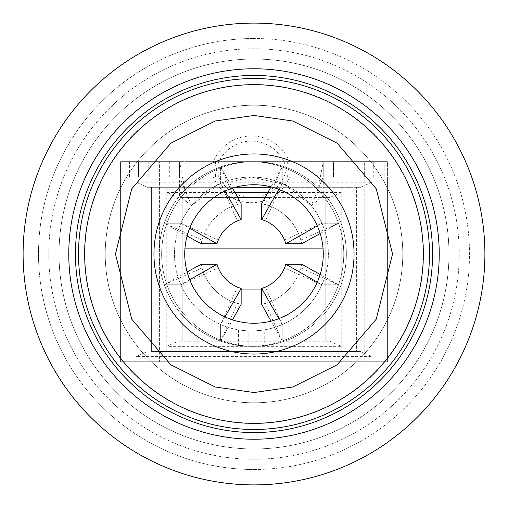 <?xml version="1.0" encoding="UTF-8"?>
<svg xmlns="http://www.w3.org/2000/svg" width="508" height="508" viewBox="0 0 508 508"><rect width="100%" height="100%" fill="white"/><g stroke="black" fill="none" stroke-linecap="round" stroke-linejoin="round"><path stroke-width="0.38" stroke-dasharray="2.54 1.91" d="M151.384 351.485L360.54 351.485L151.384 351.485L151.384 187.3L151.384 351.485M171.882 161.646L120.574 161.646L120.599 361.747L120.599 161.646L387.401 161.646L387.401 361.747L364.827 361.747L364.827 161.646L364.827 361.747L356.616 361.747A148.793 148.793 0 0 0 254 105.207A148.793 148.793 0 0 1 402.793 254A148.793 148.793 0 0 1 254 402.793A148.793 148.793 0 0 0 356.616 361.747L159.588 361.747L159.588 161.646L159.588 361.747L120.599 361.747L120.599 177.038L387.401 177.038L387.401 361.747L120.599 361.747L120.599 177.038L138.532 177.038L138.532 161.646L120.574 161.646L254 161.646A92.354 92.354 0 0 0 161.646 254A92.354 92.354 0 0 0 254 346.354A92.354 92.354 0 0 1 161.646 254A92.354 92.354 0 0 1 254 161.646A92.354 92.354 0 0 1 346.354 254A92.354 92.354 0 0 1 254 346.354A92.354 92.354 0 0 0 346.354 254A92.354 92.354 0 0 0 254 161.646L387.401 161.646L387.401 361.747L120.599 361.747L387.401 361.747L387.401 177.038L120.599 177.038L171.882 177.038L171.882 161.646L333.502 161.646L333.502 177.038L171.882 177.038M270.739 187.3L356.616 187.3L356.616 351.485L356.616 187.3L360.54 187.3L147.46 187.3L135.992 182.169L372.008 182.169L360.54 187.3M360.54 351.485L372.008 356.616L135.992 356.616L147.46 351.485M147.46 187.3L235.325 187.3M237.769 197.561L182.169 197.561L182.169 341.224L178.244 341.224L329.755 341.224L182.169 341.224L182.169 197.561L178.244 197.561L166.776 192.43L234.937 192.43M166.776 351.485L166.776 346.354L178.244 341.224M341.224 187.3L341.224 192.43L329.755 197.561L178.244 197.561M329.755 341.224L341.224 346.354L166.776 346.354L166.776 187.3M265.049 197.561L325.831 197.561L325.831 341.224L325.831 197.561L329.755 197.561M325.831 289.916L261.671 289.916M241.148 289.916L182.169 289.916M182.169 248.869L184.925 248.869M323.075 248.869L325.831 248.869M254 459.238A205.238 205.238 0 0 0 459.238 254A205.238 205.238 0 0 0 254 48.762A205.238 205.238 0 0 0 48.762 254A205.238 205.238 0 0 0 254 459.238A205.238 205.238 0 0 0 459.238 254A205.238 205.238 0 0 0 254 48.762A205.238 205.238 0 0 0 48.762 254A205.238 205.238 0 0 0 254 459.238M254 448.977A194.977 194.977 0 0 0 448.977 254A194.977 194.977 0 0 0 254 59.023A194.977 194.977 0 0 0 59.023 254A194.977 194.977 0 0 0 254 448.977A194.977 194.977 0 0 0 448.977 254A194.977 194.977 0 0 0 254 59.023A194.977 194.977 0 0 0 59.023 254A194.977 194.977 0 0 0 254 448.977M254 469.5A215.5 215.5 0 0 0 469.5 254A215.5 215.5 0 0 0 254 38.5A215.5 215.5 0 0 1 469.5 254A215.5 215.5 0 0 1 254 469.5A215.5 215.5 0 0 1 38.5 254A215.5 215.5 0 0 1 254 38.5A215.5 215.5 0 0 0 38.5 254A215.5 215.5 0 0 0 254 469.5M254 423.323A169.323 169.323 0 0 0 423.323 254A169.323 169.323 0 0 0 254 84.677A169.323 169.323 0 0 0 84.677 254A169.323 169.323 0 0 0 254 423.323M254 323.266A69.266 69.266 0 0 1 184.734 254A69.266 69.266 0 0 1 254 184.734A69.266 69.266 0 0 1 323.266 254A69.266 69.266 0 0 1 254 323.266M254 105.207A148.793 148.793 0 0 0 105.207 254A148.793 148.793 0 0 0 254 402.793A148.793 148.793 0 0 1 105.207 254A148.793 148.793 0 0 1 254 105.207M287.325 161.646L215.494 161.646A35.916 35.916 0 0 0 251.409 197.561A35.916 35.916 0 0 0 287.325 161.646L251.409 161.646C222.301 162.262 198.355 173.698 179.578 195.948L191.548 205.626L179.578 195.948A92.354 92.354 0 0 0 238.582 345.459L248.844 346.323A92.354 92.354 0 0 1 159.061 252.717A92.354 92.354 0 0 1 282.194 166.922L282.194 183.464A76.962 76.962 0 0 0 220.624 183.464L220.624 166.922A92.354 92.354 0 0 1 251.409 161.646L179.578 161.646L179.578 195.948M213.36 161.646L289.458 161.646A41.046 41.046 0 0 0 213.36 161.646L289.458 161.646M213.36 177.038L289.458 177.038L213.36 177.038A41.046 41.046 0 0 0 289.458 177.038M215.494 177.038A35.916 35.916 0 0 1 251.409 141.122A35.916 35.916 0 0 1 287.325 177.038L215.494 177.038L287.325 177.038M189.84 177.038L312.979 177.038L189.84 177.038L189.84 161.646L312.979 161.646L189.84 161.646M312.979 177.038L312.979 161.646M317.303 225.876L321.945 223.215A76.962 76.962 0 0 0 282.194 183.464L282.194 166.922L265.335 204.616A51.308 51.308 0 0 1 300.793 240.074L338.48 223.215A92.354 92.354 0 0 1 338.48 284.785L321.945 284.785A76.962 76.962 0 0 0 321.945 223.215A76.962 76.962 0 0 1 321.945 284.785L338.48 284.785L300.793 267.926A51.308 51.308 0 0 1 265.335 303.384L282.194 341.078A92.354 92.354 0 0 1 253.975 346.323L264.236 345.459L264.236 329.889L253.975 330.924L253.975 346.323L253.975 330.924A76.962 76.962 0 0 0 321.945 284.785L284.518 267.926A35.916 35.916 0 0 1 265.335 287.109L261.671 288.417M278.829 318.662L282.194 324.536A76.962 76.962 0 0 1 253.975 330.924L253.975 346.323A92.354 92.354 0 0 0 338.48 284.785A92.354 92.354 0 0 1 282.194 341.078L270.986 321.151M264.236 329.889A76.962 76.962 0 0 0 311.271 205.626L323.24 195.948C304.463 173.698 280.518 162.262 251.409 161.646A92.354 92.354 0 0 1 338.48 284.785L320.173 274.479M284.531 184.525L311.271 205.626L323.24 177.038L323.24 161.646L323.24 177.038L251.409 177.038L284.531 184.525M224.993 191.097L220.624 183.464A76.962 76.962 0 0 1 251.409 177.038L179.578 177.038L191.548 205.626L218.288 184.525L251.409 177.038A76.962 76.962 0 0 1 282.194 183.464L265.335 220.891A35.916 35.916 0 0 1 284.518 240.074L285.826 243.738M187.109 236.01L164.332 223.215A92.354 92.354 0 0 1 343.757 252.717A92.354 92.354 0 0 1 253.975 346.323L253.975 330.924A76.962 76.962 0 0 0 317.627 214.782A76.962 76.962 0 0 0 185.191 214.782A76.962 76.962 0 0 0 248.844 330.924L248.844 346.323A92.354 92.354 0 0 1 164.332 223.215L180.873 223.215A76.962 76.962 0 0 0 180.873 284.785L164.332 284.785A92.354 92.354 0 0 0 220.624 341.078L237.484 303.384A51.308 51.308 0 0 1 202.025 267.926L164.332 284.785A92.354 92.354 0 0 1 164.332 223.215L202.025 240.074A51.308 51.308 0 0 1 237.484 204.616L220.624 166.922A92.354 92.354 0 0 0 164.332 223.215L180.873 223.215L218.3 240.074A35.916 35.916 0 0 1 237.484 220.891L241.148 219.583M191.548 205.626A76.962 76.962 0 0 0 238.582 329.889L248.844 330.924L248.844 346.323L248.844 330.924A76.962 76.962 0 0 1 220.624 324.536A76.962 76.962 0 0 0 248.844 330.924L248.844 346.323A92.354 92.354 0 0 1 220.624 341.078L220.624 324.536L220.624 341.078L232.55 319.862M317.303 282.124L321.945 284.785A76.962 76.962 0 0 1 282.194 324.536L282.194 341.078L282.194 324.536L265.335 287.109M278.829 189.338L282.194 183.464A76.962 76.962 0 0 1 321.945 223.215L338.48 223.215A92.354 92.354 0 0 0 282.194 166.922L270.993 186.849M284.518 240.074L321.945 223.215L338.48 223.215L320.173 233.528M189.694 279.737L180.873 284.785L164.332 284.785L187.109 271.983M224.993 316.903L220.624 324.536L237.484 287.109A35.916 35.916 0 0 1 218.3 267.926L180.873 284.785A76.962 76.962 0 0 0 220.624 324.536A76.962 76.962 0 0 1 180.873 223.215L189.694 228.263M354.025 177.038L354.025 161.646L364.287 161.646L364.287 177.038L333.502 177.038L384.81 177.038L384.81 161.646L333.502 161.646L333.502 177.038L323.24 177.038M373.266 177.038L384.81 177.038L384.81 161.646L364.287 161.646L364.287 177.038L373.266 177.038L373.266 161.646M169.316 161.646L179.578 161.646L179.578 177.038L169.316 177.038L169.316 161.646L148.793 161.646L148.793 177.038L169.316 177.038M148.793 177.038L138.532 177.038L138.532 161.646L148.793 161.646M311.271 205.626L323.24 195.948L323.24 161.646L215.494 161.646M317.868 189.865L323.24 161.646L354.025 161.646M179.578 177.038L179.578 161.646L184.95 189.865M323.24 195.948A92.354 92.354 0 0 1 264.236 345.459M237.484 220.891L220.624 183.464A76.962 76.962 0 0 0 180.873 223.215A76.962 76.962 0 0 1 220.624 183.464L220.624 166.922L232.556 188.138M300.793 267.926L301.682 264.262A51.308 51.308 0 0 1 261.671 304.273L265.335 303.384M265.335 204.616L261.671 203.727A51.308 51.308 0 0 1 301.682 243.738L300.793 240.074M202.025 240.074L201.136 243.738A51.308 51.308 0 0 1 241.148 203.727L237.484 204.616M237.484 303.384L241.148 304.273A51.308 51.308 0 0 1 201.136 264.262L202.025 267.926M218.3 267.926L216.992 264.262M284.518 267.926L285.826 264.262M265.335 220.891L261.671 219.583M218.3 240.074L216.992 243.738M237.484 287.109L241.148 288.417M120.574 161.646L120.574 177.038L120.574 161.646M365.271 402.082A185.223 185.223 0 0 0 402.082 142.729A185.223 185.223 0 0 0 142.729 105.918A185.223 185.223 0 0 0 105.918 365.271A185.223 185.223 0 0 0 365.271 402.082M392.703 438.588A230.892 230.892 0 0 0 438.588 115.297A230.892 230.892 0 0 0 115.297 69.412A230.892 230.892 0 0 0 69.412 392.703A230.892 230.892 0 0 0 392.703 438.588M136.874 98.127A194.977 194.977 0 0 0 98.127 371.126A194.977 194.977 0 0 0 371.126 409.873A194.977 194.977 0 0 0 409.873 136.874A194.977 194.977 0 0 0 136.874 98.127A194.977 194.977 0 0 0 98.127 371.126A194.977 194.977 0 0 0 371.126 409.873A194.977 194.977 0 0 0 409.873 136.874A194.977 194.977 0 0 0 136.874 98.127M164.611 135.045A148.793 148.793 0 0 0 135.045 343.389A148.793 148.793 0 0 0 343.389 372.955A148.793 148.793 0 0 0 372.955 164.611A148.793 148.793 0 0 0 164.611 135.045A148.793 148.793 0 0 0 135.045 343.389A148.793 148.793 0 0 0 343.389 372.955A148.793 148.793 0 0 0 372.955 164.611A148.793 148.793 0 0 0 164.611 135.045M361.264 396.748A178.556 178.556 0 0 0 396.748 146.736A178.556 178.556 0 0 0 146.736 111.252A178.556 178.556 0 0 0 111.252 361.264A178.556 178.556 0 0 0 361.264 396.748A178.556 178.556 0 0 0 396.748 146.736A178.556 178.556 0 0 0 146.736 111.252A178.556 178.556 0 0 0 111.252 361.264A178.556 178.556 0 0 0 361.264 396.748A178.556 178.556 0 0 0 396.748 146.736A178.556 178.556 0 0 0 146.736 111.252A178.556 178.556 0 0 0 111.252 361.264A178.556 178.556 0 0 0 361.264 396.748M355.873 389.566A169.577 169.577 0 0 0 389.566 152.127A169.577 169.577 0 0 0 152.127 118.434A169.577 169.577 0 0 0 118.434 355.873A169.577 169.577 0 0 0 355.873 389.566M135.992 361.747L135.992 177.038M372.008 177.038L372.008 361.747M267.881 192.43L341.224 192.43L341.224 351.485M238.582 329.889L238.582 345.459M129.553 177.038L129.553 161.646"/><path stroke-width="0.76" d="M235.325 187.3L270.739 187.3M261.671 289.916L241.148 289.916M184.925 248.869L323.075 248.869M265.049 197.561L237.769 197.561M254 84.677A169.323 169.323 0 0 1 423.323 254A169.323 169.323 0 0 1 254 423.323A169.323 169.323 0 0 1 84.677 254A169.323 169.323 0 0 1 254 84.677A169.323 169.323 0 0 0 84.677 254A169.323 169.323 0 0 0 254 423.323M254 354.051A100.051 100.051 0 0 1 153.949 254A100.051 100.051 0 0 1 254 153.949A100.051 100.051 0 0 1 354.051 254A100.051 100.051 0 0 1 254 354.051M254 184.734A69.266 69.266 0 0 0 184.734 254A69.266 69.266 0 0 0 254 323.266A69.266 69.266 0 0 0 323.266 254A69.266 69.266 0 0 0 254 184.734M270.986 321.151L261.671 304.273L261.671 288.417A35.916 35.916 0 0 0 285.826 264.262L301.682 264.262L320.173 274.479M320.173 233.528L301.682 243.738L285.826 243.738A35.916 35.916 0 0 0 261.671 219.583L261.671 203.727L270.993 186.849M232.556 188.138L241.148 203.727L241.148 219.583A35.916 35.916 0 0 0 216.992 243.738L201.136 243.738L187.109 236.01M187.109 271.983L201.136 264.262L216.992 264.262A35.916 35.916 0 0 0 241.148 288.417L241.148 304.273L232.55 319.862M317.303 282.124L285.826 264.262M261.671 288.417L278.829 318.662M285.826 243.738L317.303 225.876M278.829 189.338L261.671 219.583M189.694 228.263L216.992 243.738M241.148 219.583L224.993 191.097M216.992 264.262L189.694 279.737M224.993 316.903L241.148 288.417M365.271 402.082A185.223 185.223 0 0 0 402.082 142.729A185.223 185.223 0 0 0 142.729 105.918A185.223 185.223 0 0 0 105.918 365.271A185.223 185.223 0 0 0 365.271 402.082M392.703 438.588A230.892 230.892 0 0 0 438.588 115.297A230.892 230.892 0 0 0 115.297 69.412A230.892 230.892 0 0 0 69.412 392.703A230.892 230.892 0 0 0 392.703 438.588M359.416 394.284A175.476 175.476 0 0 0 394.284 148.584A175.476 175.476 0 0 0 148.584 113.716A175.476 175.476 0 0 0 113.716 359.416A175.476 175.476 0 0 0 359.416 394.284M361.264 396.748A178.556 178.556 0 0 0 396.748 146.736A178.556 178.556 0 0 0 146.736 111.252A178.556 178.556 0 0 0 111.252 361.264A178.556 178.556 0 0 0 361.264 396.748M234.937 192.43L267.881 192.43M254 115.468L292.792 121.006L337.121 143.173L376.238 188.805L392.532 254L376.238 319.195L337.121 364.827L292.792 386.994L254 392.532L215.208 386.994L170.879 364.827L131.762 319.195L115.468 254L131.762 188.805L170.879 143.173L215.208 121.006L254 115.468"/></g></svg>
